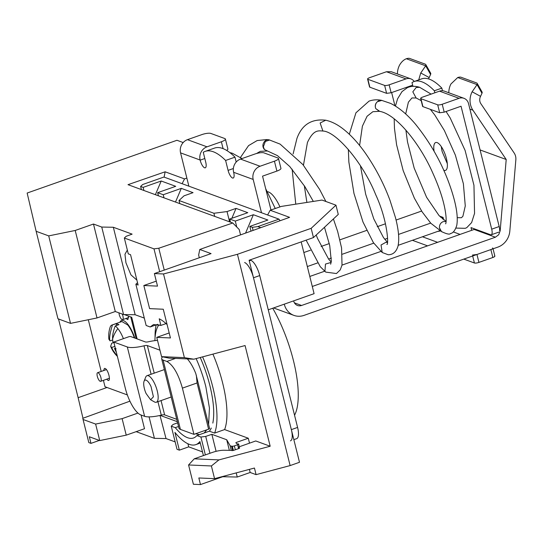 <?xml version="1.0" encoding="UTF-8"?>
<svg xmlns="http://www.w3.org/2000/svg" width="543" height="543" viewBox="0 0 543 543"><rect width="100%" height="100%" fill="white"/><g stroke="black" fill="none" stroke-linecap="round" stroke-linejoin="round"><path stroke-width="0.81" d="M129.926 401.168L82.787 418.307L83.059 419.474L95.629 424.069L99.742 440.577L89.317 436.762L90.966 443.366L99.321 440.421M144.302 318.096L135.153 314.75L123.56 314.546L115.286 311.519L97.014 317.954L70.522 323.377L57.958 318.782L36.143 231.298L27.15 193.043L176.957 140.277L183.195 142.558M157.701 324.32L150.173 326.967L153.547 324.544L160.871 325.42L159.221 318.809A67.169 22.752 -109.4 0 1 167.101 324.585M159.69 271.704L153.988 248.857L124.333 238.01L128.284 253.859L130.544 254.687L138.119 285.055L135.859 284.233L146.148 325.495L150.173 326.967M124.266 314.56L131.725 317.288L137.114 338.913M156.146 324.863A67.169 22.752 -109.4 0 0 155.06 337.57M135.859 284.233L137.522 282.672M211.275 428.04A60.137 20.369 70.6 0 1 209.367 431.169L214.621 433.09A67.169 22.752 -109.4 0 0 212.686 386.63A67.169 22.752 -109.4 0 0 202.607 356.86M187.939 443.78L188.706 446.855L179.346 450.154L177.011 449.299L171.255 426.187L175.28 427.66A60.137 20.369 70.6 0 0 193.505 437.991A60.137 20.369 70.6 0 0 196.885 435.567L209.367 431.169M175.28 427.66L178.545 426.513M153.988 248.857L158.794 248.232L232.771 222.997L128.005 184.674L165.126 171.805L184.545 178.912L186.853 178.07M124.333 238.01L126.166 236.3L132.119 234.135L113.338 227.266L101.745 227.055L93.471 224.035L75.199 230.47L48.714 235.893L36.143 231.298M90.966 443.366L88.821 442.586L83.059 419.474M290.125 465.582L299.492 462.283L249.115 260.24L313.467 237.569L311.159 228.325L237.447 254.294L290.125 465.582L256.086 474.643L254.443 468.039L214.56 478.654L211.397 465.962L218.931 459.894L270.183 446.244L255.753 440.964L238.18 447.154L239.538 447.812A1.758 0.448 -14 0 1 239.646 447.921A1.758 0.448 -14 0 1 238.635 448.599L233.952 450.249A1.758 0.448 -14 0 1 231.698 450.541L231.433 450.446A1.758 0.448 -14 0 0 231.046 450.391L224.205 450.249A11.254 2.851 -14 0 0 212.218 452.489L194.265 458.815L188.577 464.964L211.397 465.962M188.577 464.964L193.389 484.261L200.476 484.573L222.725 476.734L237.25 477.032L250.18 472.478L256.086 474.643M188.706 446.855L202.498 451.898M175.172 441.9L166.015 438.554L154.429 438.344L136.15 431.658M196.885 435.567L200.91 437.04L205.716 436.416L211.851 434.319L226.709 439.755L230.083 445.633A7.032 1.778 -14 0 0 231.528 446.163L232.329 446.237A1.758 0.448 -14 0 0 234.352 445.898L237.617 444.751A1.758 0.448 -14 0 0 238.621 444.065A1.758 0.448 -14 0 0 238.146 443.889A7.032 1.778 -14 0 1 236.273 443.292L235.879 442.599L248.28 438.235L224.612 429.574L214.621 433.09M232.771 222.997L239.198 229.492L240.549 234.888M164.244 270.095L158.794 248.232M154.429 438.344L149.074 416.875M99.742 440.577L126.234 435.153L144.506 428.719L141.092 415.022M166.015 438.554L159.995 415.436M177.344 421.694L160.26 415.443M177.622 422.827L173.088 424.477L171.255 426.187M203.415 455.591L199.912 441.547A67.169 22.752 -109.4 0 1 195.847 444.629A67.169 22.752 -109.4 0 1 174.921 432.398L179.346 450.154M205.363 454.905L200.91 437.04M209.924 453.296L205.716 436.416M216.094 451.335L211.851 434.319M229.356 450.357L226.709 439.755M231.27 450.405L230.083 445.633M249.508 443.163L248.28 438.235M199.308 257.749L198.636 255.061L199.783 249.481L211.071 253.608L154.382 273.57L163.524 273.971L184.389 357.647L193.824 359.201L245.076 345.552L270.183 446.244M224.612 429.574A67.169 22.752 -109.4 0 0 222.671 383.114A67.169 22.752 -109.4 0 0 212.924 354.111M238.553 448.627L238.18 447.154M200.476 484.573L198.833 477.969L214.56 478.654M237.25 477.032L236.212 472.892M250.18 472.478L249.407 469.376M163.524 273.971L237.447 254.294M267.624 214.987L270.17 210.236L281.403 206.408L321.999 200.062L335.961 205.173L311.159 228.325M268.262 309.809L314.092 293.668L301.182 241.9M200.231 357.491A60.137 20.369 70.6 0 1 209.89 385.605C213.677 401.141 214.655 413.63 212.829 423.078M272.735 308.234A75.613 25.616 70.6 0 1 294.55 415.232M137.956 413.067L122.114 418.646L95.629 424.069M126.234 435.153L122.114 418.646M156.269 281.138L143.834 285.516L149.596 308.628L163.273 309.225L170.434 337.95L156.757 337.352L161.57 356.649L169.165 358.122L193.824 359.201M154.382 273.57L157.511 286.113L143.834 285.516M194.265 458.815L218.931 459.894M270.17 210.236L289.589 217.343L199.783 249.481M184.389 357.647L161.57 356.649M335.961 205.173L338.269 214.417L313.467 237.569M136.884 280.107L130.972 274.901L125.935 262.778L124.971 254.267L127.34 250.058M169.192 332.968L156.757 337.352M140.868 189.378L141.309 189.229M164.122 177.12L165.126 171.805M184.545 178.912L182.102 183.704M160.871 325.42L166.049 323.601M70.522 323.377L48.714 235.893M97.014 317.954L75.199 230.47M115.286 311.519L93.471 224.035M123.56 314.546L101.745 227.055M135.153 314.75L113.338 227.266M82.97 418.239L78.138 397.68L107.052 387.498M78.138 397.68L58.515 318.985M154.898 340.624A59.438 20.132 70.6 0 1 159.058 324.68M196.118 358.59A59.438 20.132 70.6 0 1 205.865 386.826L209.435 408.098L208.614 424.545M206.693 429.859L204.222 432.981M199.498 434.644L195.609 433.762M146.067 393.465A10.548 3.577 70.6 0 1 144.078 381.206A10.548 3.577 70.6 0 1 151.049 386.657L153.418 396.797L150.615 399.777L146.067 393.465M144.078 381.206L145.7 377.154A14.07 4.765 70.6 0 1 147.01 375.695A14.07 4.765 70.6 0 1 155.006 384.424A14.07 4.765 70.6 0 1 156.357 402.234A14.07 4.765 70.6 0 1 154.422 401.915L150.615 399.777M143.909 190.491L143.135 187.369L140.617 186.453L141.397 189.568M140.617 186.453L142.687 184.518L163.911 177.045L278.98 219.141L257.755 226.614L260.796 227.646M280.093 220.736L278.98 219.141M253.099 230.402L252.332 227.32L257.755 226.614M179.801 203.618L179.02 200.503L213.928 213.27L214.709 216.392M213.928 213.27L227.035 211.566L229.594 221.836M252.332 227.32L249.821 226.404L267.889 220.037L253.364 214.723L235.295 221.089L229.709 219.046L247.784 212.68L236.049 208.39L227.035 211.566M179.02 200.503L184.023 195.833L193.043 192.656L181.308 188.367L163.239 194.727L157.653 192.684L175.722 186.324L161.203 181.009L143.135 187.369M251.002 231.148L249.821 226.404M181.308 188.367L175.491 202.044M163.239 194.727L164.02 197.849M157.653 192.684L158.434 195.806M161.203 181.009L155.386 194.686M236.049 208.39L231.841 218.3M230.381 221.727L230.232 222.073M229.709 219.046L230.49 222.162M235.295 221.089L236.782 227.049M253.364 214.723L245.558 233.096M122.25 314.064A4.575 1.548 70.6 0 1 123.037 316.644A4.575 1.548 70.6 0 1 122.603 319.657A4.575 1.548 70.6 0 1 119.127 314.044A4.575 1.548 70.6 0 1 118.978 312.87M97.306 376.353A4.575 1.548 70.6 0 1 97.604 372.702A4.575 1.548 70.6 0 1 100.937 377.677A4.575 1.548 70.6 0 1 100.645 381.329A4.575 1.548 70.6 0 1 97.306 376.353M397.415 73.963A17.586 15.937 -69.9 0 1 399.512 65.214C401.352 61.997 403.619 59.839 406.327 58.739A7.032 2.355 150.5 0 1 409.598 58.427L425.237 64.149A7.032 2.355 150.5 0 1 425.793 64.576A7.032 2.355 150.5 0 1 425.685 65.818L420.744 72.979L418.728 79.896M428.617 78.932A7.032 6.373 -69.9 0 1 429.167 77.54L430.579 74.472L425.685 65.818L406.327 58.739M303.836 252.536L310.44 250.214M321.117 246.454L329.289 243.576M339.925 239.83L366.647 230.415M377.263 226.675L385.496 223.777M396.071 220.051L421.619 211.051M293.648 300.87L293.695 301.066A7.032 6.373 -69.9 0 0 296.688 305.091A7.032 6.373 -69.9 0 0 297.523 305.478A7.032 6.373 -69.9 0 0 301.582 305.471L495.399 237.21L474.175 229.445L312.293 286.46M307.331 266.552L317.526 262.955M328.576 259.065L331.386 258.074M342.375 254.205L373.733 243.162M384.729 239.287L387.593 238.282M398.528 234.427L430.674 223.105M442.504 218.938L443.387 218.632M223.078 148.633L221.368 141.771A7.032 1.778 -14 0 0 224.965 139.918A7.032 1.778 -14 0 0 225.399 139.049A7.032 1.778 -14 0 0 224.822 138.553L210.854 133.442A7.032 1.778 -14 0 0 207.053 133.361A7.032 1.778 -14 0 0 201.82 134.616L187.464 139.673A10.548 9.564 -69.9 0 0 180.568 152.875L188.876 186.174M284.281 304.168L284.328 304.365A17.586 15.937 110.1 0 0 293.899 315.381A17.586 15.937 110.1 0 0 304.053 315.374L497.87 247.113A17.586 15.937 -69.9 0 0 509.823 231.087L515.85 159.785A10.548 9.564 -69.9 0 0 514.16 153.011L480.867 103.706A7.032 6.373 -69.9 0 1 480.555 96.342L481.974 93.267L477.073 84.62L472.132 91.781A17.586 15.937 -69.9 0 0 472.912 110.188L506.205 159.499L480.093 149.943M236.191 162.052L234.976 157.165A82.998 28.114 -109.4 0 0 214.505 148.096L205.139 151.395A82.998 28.114 -109.4 0 0 203.265 152.291L205.736 162.201A7.032 2.382 -109.4 0 1 205.281 167.814A7.032 2.382 -109.4 0 1 204.589 167.787A7.032 2.382 -109.4 0 1 200.15 160.158L200.123 160.029A10.548 9.564 110.1 0 1 207.012 146.827L221.368 141.771M270.977 209.965L262.547 176.142L276.903 171.086A7.032 1.778 -14 0 0 280.5 169.233A7.032 1.778 -14 0 0 280.935 168.364L278.464 158.461A7.032 1.778 -14 0 0 277.887 157.965L263.918 152.854A7.032 1.778 -14 0 0 260.117 152.773A7.032 1.778 -14 0 0 254.884 154.029L240.529 159.085L260.077 166.239A10.548 9.564 110.1 0 0 253.187 179.441L261.488 212.741M233.375 168.513L228.08 170.38L225.61 160.463A82.998 28.114 -109.4 0 0 205.139 151.395M240.529 159.085A10.548 9.564 -69.9 0 0 233.633 172.287L233.666 172.423A7.032 2.382 -109.4 0 1 233.212 178.036A7.032 2.382 -109.4 0 1 232.519 178.002A7.032 2.382 -109.4 0 1 228.08 170.38M234.976 157.165L225.61 160.463M276.903 171.086L274.432 161.183L260.077 166.239M274.432 161.183A7.032 1.778 -14 0 0 278.03 159.33A7.032 1.778 -14 0 0 278.464 158.461M495.399 237.21L498.678 234.752L500.178 230.795L506.205 159.499M448.803 92.765A17.586 15.937 -69.9 0 1 450.907 84.016L457.715 77.534A7.032 2.355 150.5 0 1 460.987 77.228L476.632 82.95A7.032 2.355 150.5 0 1 477.182 83.378L482.075 92.032A7.032 2.355 150.5 0 1 481.974 93.267M477.182 83.378A7.032 2.355 150.5 0 1 477.073 84.62L457.715 77.534M226.635 150.411A7.032 1.778 -14 0 0 227.436 149.82A7.032 1.778 -14 0 0 227.87 148.952L225.399 139.049M475.023 229.071L474.175 229.445M309.795 276.455L324.619 271.235M342.022 265.106L380.819 251.443M398.189 245.321L439.667 230.714M425.793 64.576L430.687 73.23A7.032 2.355 150.5 0 1 430.579 74.472M472.444 255.067L476.958 254.477L490.879 249.576L492.854 257.497C494.666 256.798 495.243 256.262 494.578 255.889M492.603 247.961C493.268 248.341 492.691 248.877 490.879 249.576M453.276 231.915L460.077 234.406M440.251 231.04L437.617 231.433M437.604 242.321L422.447 236.775M412.422 240.311L427.579 245.857M463.81 259.106L474.419 262.988A3.516 0.889 -14 0 0 478.933 262.398L492.854 257.497M434.855 92.799L434.346 90.776A79.482 26.926 70.6 0 0 414.173 81.498A79.482 26.926 70.6 0 0 412.008 82.597L412.938 86.351M408.126 87.362A7.032 2.382 70.6 0 1 407.983 86.819L391.13 92.751L386.609 93.342L369.851 87.213A3.516 0.889 166 0 1 369.559 86.961L367.584 79.04A3.516 0.889 166 0 1 369.6 77.676L386.453 71.744L406.008 78.891A8.444 7.65 -69.9 0 1 410.881 78.891A8.444 7.65 -69.9 0 1 414.241 81.477M394.944 105.783L391.646 92.568M439.511 216.08L443.074 217.383L443.699 219.888M491.7 229.173L499.187 226.533L468.534 103.591A8.444 7.65 110.1 0 0 463.946 98.303A8.444 7.65 110.1 0 0 459.073 98.31L442.219 104.242L444.194 112.163L461.048 106.231L491.7 229.173A7.032 2.382 70.6 0 1 491.245 234.786A7.032 2.382 70.6 0 1 490.553 234.752L471.005 227.605L471.677 230.32M434.067 151.144A14.77 5.002 70.6 0 1 435.669 142.537A14.77 5.002 70.6 0 1 446.441 158.61A14.77 5.002 70.6 0 1 445.484 170.4A14.77 5.002 70.6 0 1 443.699 170.19M499.187 226.533A7.032 2.382 70.6 0 1 499.587 230.585M442.219 104.242A3.516 0.889 166 0 1 437.699 104.833L420.94 98.704L422.916 106.625L439.674 112.754L444.194 112.163M422.916 106.625A3.516 0.889 166 0 1 422.624 106.374L420.649 98.453A3.516 0.889 166 0 1 422.664 97.088L439.518 91.156L459.073 98.31M442.491 90.742L441.839 88.136L434.346 90.776M414.173 81.498L421.66 78.864A79.482 26.926 70.6 0 1 441.839 88.136M447.303 163.619L442.199 151.68A14.77 5.002 70.6 0 1 441.337 146.671M406.008 78.891L389.155 84.83A3.516 0.889 166 0 1 384.634 85.421L367.876 79.292A3.516 0.889 166 0 1 367.584 79.04M410.881 78.891L391.333 71.737L386.453 71.744M463.946 98.303L444.398 91.149A8.444 7.65 110.1 0 0 439.518 91.156M325.895 201.487L319.623 189.446L302.919 164.597L280.113 144.119L269.579 140.013L265.344 141.458L263.341 146.834L264.475 149.583C260.097 144.506 265.955 138.628 268.697 139.816A5.627 5.152 -78.3 0 1 269.077 139.87A5.627 5.152 -78.3 0 1 269.81 140.06M313.325 201.419L304.813 186.514L289.799 166.572L277.439 155.617L264.475 149.583L267.421 150.988L260.267 151.354L256.52 153.52M382.129 100.469L379.102 100.543C375.6 102.586 374.5 105.281 375.797 108.627L379.788 111.39M439.409 227.687L441.466 231.556C446.706 234.074 449.733 234.719 450.547 233.49C453.079 233.11 455.143 230.422 456.758 225.426C458.272 216.888 456.276 204.467 450.778 188.17C443.013 165.126 431.264 143.814 415.524 124.238C407.393 114.587 399.098 107.65 390.648 103.428L381.77 100.401L377.371 101.745A5.627 4.975 -64.7 0 0 375.797 108.627L379.333 111.301C396.078 113.752 420.085 143.902 432.812 173.088C437.733 183.996 441.323 193.919 443.57 202.851C447.765 219.82 445.586 224.476 445.62 223.77L445.627 223.764M439.47 228.209L441.608 231.657M455.937 228.094L465.249 228.311L466.783 227.66L471.629 222.569L474.548 213.399L473.958 185.319L465.107 150.452L450.201 118.001L446.061 111.512M430.355 109.347L434.848 115.102L444.344 130.449L455.367 155.128L463.376 183.697L465.276 205.96L462.894 216.29L461.421 217.723L457.26 217.675M446.088 221.483L443.237 221.612C440.692 222.671 439.409 224.693 439.402 227.687M267.312 191.686A24.618 8.342 70.6 0 1 279.944 206.903M116.636 325.461L116.182 323.614L118.971 324.639L115.252 325.949A18.638 6.312 70.6 0 1 117.858 328.563A18.638 6.312 70.6 0 1 123.397 338.656M114.878 346.359L111.695 347.479L112.849 350.052L117.356 356.276M115.34 348.199L114.485 348.497L116.114 348.762M113.915 342.477L111.695 343.264L110.65 346.312L111.695 347.479M113.813 342.07L112.842 341.9L112.625 338.988C112.34 335.608 113.216 331.257 115.252 325.949M112.455 324.924A18.638 6.312 70.6 0 0 111.946 325.04A18.638 6.312 70.6 0 0 110.059 327.415A28.134 28.134 0 0 0 108.892 339.253L110.046 340.875C109.048 338.737 109.856 333.416 112.455 324.924L116.182 323.614M112.666 339.952L110.046 340.875M116.399 352.455L114.485 348.497M111.946 325.04L121.91 321.531L127.822 325.053A18.638 6.312 70.6 0 1 134.365 337.902M88.305 319.739L101.195 371.439M103.421 380.351L105.016 386.752L127.347 394.924M136.144 338.554L130.754 316.929M103.584 370.597L104.399 368.425L105.023 368.453C108.172 369.267 111.315 381.892 107.982 380.338L106.638 379.218M108.607 380.365L107.982 380.338M128.569 316.135L127.856 319.644L125.888 318.497M134.793 338.058A19.697 6.672 -109.4 0 0 123.485 320.601A19.697 6.672 -109.4 0 0 121.557 320.513A19.697 6.672 -109.4 0 0 119.86 322.25A19.697 6.672 -109.4 0 1 121.557 320.513M176.753 419.332L164.624 414.893A3.516 0.889 -14 0 0 161.291 415.13L157.932 401.677M159.954 350.181L147.343 345.565A3.516 0.889 -14 0 0 144.004 345.803A17.586 4.453 -14 0 1 127.32 346.977L113.806 342.036L128.474 336.87A1.758 0.448 -14 0 1 130.727 336.572L145.395 341.941A3.516 0.889 -14 0 0 148.388 341.785A21.102 5.342 -14 0 1 157.504 340.346M162.574 356.839A17.586 4.453 -14 0 0 161.671 358.835L178.952 428.162A17.586 4.453 -14 0 0 180.412 429.404L193.926 434.352L208.6 429.187A1.758 0.448 -14 0 0 209.605 428.508L195.799 373.584A24.618 8.342 -109.4 0 0 187.328 358.916M113.806 342.036L125.324 388.252A24.618 8.342 70.6 0 0 140.861 414.94L144.608 416.311A17.586 4.453 -14 0 0 161.291 415.13M161.671 358.835A17.586 4.453 -14 0 0 163.124 360.077L166.871 361.448C173.149 364.991 178.328 373.883 182.407 388.136L193.926 434.352M208.6 429.187L197.075 382.964L196.349 375.335M244.608 262.513A14.07 4.765 70.6 0 1 253.486 277.765L291.347 429.628A14.07 4.765 70.6 0 1 290.437 440.855M249.882 259.968L250.846 260.321A14.07 4.765 70.6 0 1 259.724 275.566L297.591 427.429A14.07 4.765 70.6 0 1 296.675 438.656L293.844 439.654M232.628 450.568L231.528 446.163M233.375 450.425L232.329 446.237M235.323 449.767L234.352 445.898M238.214 447.147L237.617 444.751M429.167 77.54L420.744 72.979M443.258 218.137L440.543 217.139M301.582 305.471L294.421 302.851M180.568 152.875L200.123 160.029M233.633 172.287L253.187 179.441M204.82 158.515L200.15 160.158M187.464 139.673L207.012 146.827M480.555 96.342L472.132 91.781M472.912 110.188L469.905 109.089M472.668 255.991L474.419 262.988M476.958 254.477L478.933 262.398M407.983 86.819L412.646 85.176M384.634 85.421L386.609 93.342M367.876 79.292L369.851 87.213M389.155 84.83L391.13 92.751M437.699 104.833L439.674 112.754M230.408 153.051L232.356 153.248L229.832 152.603M333.402 218.958L337.658 231.474L341.574 247.927L342.022 265.093L340.244 269.898L336.443 273.55L325.752 272.104L324.918 271.337L325.474 264.074L331.162 262.405M293.105 153.961L296.946 138.411C301.935 124.68 311.526 118.612 325.719 120.22L320.132 122.996L322.909 131.039C335.941 131.291 362.778 162.343 375.675 194.604C388.225 221.693 388.625 246.257 386.867 244.343M325.719 120.22C331.284 121.449 336.857 124.171 342.429 128.399C350.425 134.501 358.088 142.782 365.432 153.235C375.708 168.126 383.887 183.833 389.983 200.34L395.426 217.465C397.781 226.574 399.879 237.658 397.965 246.291C396.173 251.972 392.908 254.782 388.157 254.735L382.204 252.495L381.037 245.008L385.944 242.266L387.363 242.565M421.198 100.645L416.135 97.991L412.823 91.828L416.148 87.518L419.637 87.294L431.108 94.115M112.849 350.052A28.134 18.964 141.4 0 0 114.844 353.574A28.134 28.134 0 0 0 117.369 356.344M112.625 338.988A28.134 18.964 -38.6 0 1 117.858 328.563M164.624 414.893L161.054 400.578M154.219 373.156L147.343 345.565M175.525 358.4L166.871 361.448M151.097 374.256L144.004 345.803M197.075 382.964L182.407 388.136M180.412 429.404L163.124 360.077M144.608 416.311L127.32 346.977M250.846 260.321L249.271 260.871M291.347 429.628L297.591 427.429M253.486 277.765L259.724 275.566M239.293 446.76L238.621 444.065M200.292 443.061L195.847 444.629M164.353 369.586L147.01 375.695M171.188 397.008L156.357 402.234M122.603 319.657L128.671 317.519M97.604 372.702L106.394 369.607M100.645 381.329L109.421 378.233M293.899 315.381L273.557 307.942M493.044 248.809L494.87 256.133M491.245 234.786L498.732 232.146M330.66 264.203L331.305 261.21L329.716 245.524L324.497 227.273M331.216 262.052L329.024 259.635M303.449 165.262L307.426 142.517C313.325 129.858 317.981 130.605 322.909 131.039M292.134 169.199L295.772 204.161M306.123 240.155L320.241 266.667L325.752 272.104M304.318 185.726L306.89 202.424M316.202 235.017L317.601 238.56L328.63 259.133M382.204 252.495L373.36 242.599L363.002 222.046L353.961 193.423L348.871 162.099L348.348 149.393M349.312 134.236L355.936 112.801L369.036 101.127C373.055 99.708 377.263 99.45 381.668 100.353M359.595 145.483L362.398 126.159L367.088 116.25L372.865 111.709L379.245 111.322M360.437 165.785L365.67 194.211L373.815 218.944L383.453 237.542L387.403 242.3M446.095 221.408L439.049 215.585L426.588 197.279L414.173 168.072L407.521 141.974L405.892 130.096M405.682 113.969L408.397 102.172L411.961 97.957L416.135 97.991M419.637 87.294C415.076 85.889 410.963 86.032 407.284 87.722L402.01 91.604L397.578 98.833L395.44 106.089M441.934 231.888L430.809 223.248L422.149 211.872L414.377 198.175L403.184 170.638L396.594 144.777L394.462 128.352L394.177 118.788M269.077 139.87L266.844 139.558L257.144 140.556L248.558 145.619L240.474 157.45M232.356 153.248L241.995 158.57M265.67 188.665L275.253 208.505M110.65 346.312A28.134 28.134 0 0 0 114.844 353.574"/></g></svg>
